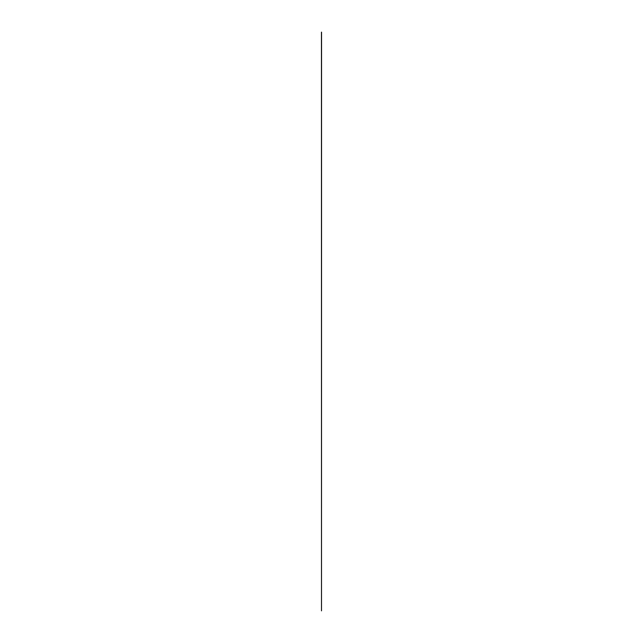 <?xml version="1.0" encoding="UTF-8"?>
<svg xmlns="http://www.w3.org/2000/svg" width="643" height="643" viewBox="0 0 643 643"><rect width="100%" height="100%" fill="white"/><g stroke="black" fill="none" stroke-linecap="round" stroke-linejoin="round"><path stroke-width="0.96" d="M321.5 610.85L321.5 32.15L321.5 610.85M321.452 32.15L321.5 588.875L321.548 32.15"/></g></svg>
